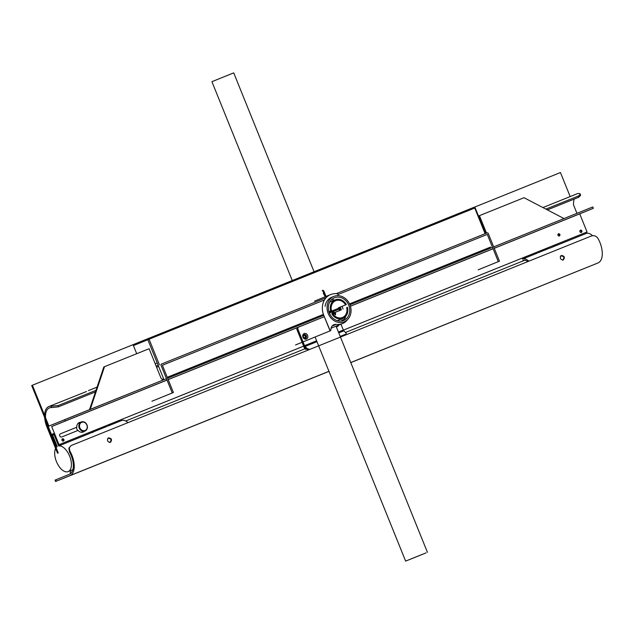 <?xml version="1.0" encoding="UTF-8"?>
<svg xmlns="http://www.w3.org/2000/svg" width="634" height="634" viewBox="0 0 634 634"><rect width="100%" height="100%" fill="white"/><g stroke="black" fill="none" stroke-linecap="round" stroke-linejoin="round"><path stroke-width="0.95" d="M105.815 426.888L106.829 426.516M127.973 422.64A13.71 7.14 -111.9 0 0 121.514 420.564A13.71 7.14 -111.9 0 0 121.498 420.564M57.234 446.542A13.71 7.14 -111.9 0 0 56.719 462.249A13.71 7.14 -111.9 0 0 68.171 471.609A13.71 7.14 -111.9 0 0 69.938 456.892A13.71 7.14 -111.9 0 0 58.653 445.964L54.041 434.536L52.622 435.114L57.234 446.542M94.355 431.5L88.158 433.997M88.498 432.8L88.895 433.783L58.653 445.964M91.914 432.642L93.808 431.865M528.851 261.176A13.71 7.14 68.1 0 0 522.392 259.092A13.71 7.14 68.1 0 1 522.392 259.092L537.172 253.18M580.118 230.419A1.205 1.03 -112.2 0 1 580.95 232.464M522.939 260.455A12.244 6.38 68.1 0 1 527.821 261.588M586.299 232.29L586.696 233.272A13.71 7.14 68.1 0 1 592.576 235.697M553.276 246.808L555.717 245.667A13.71 7.14 68.1 0 1 555.733 245.667A13.71 7.14 68.1 0 1 556.454 245.453L586.696 233.272M555.717 245.667L550.169 248.06M549.527 248.163L538.076 252.776M556.454 245.453L556.058 244.47M555.019 245.992L554.639 245.041L343.374 330.148L554.639 245.049M558.126 234.001A1.205 1.03 -112.2 0 1 558.958 236.046M84.972 431.041A4.898 4.176 -112.2 0 1 79.25 428.085A4.898 4.176 -112.2 0 1 81.271 421.975A4.898 4.176 -112.2 0 1 86.993 424.939A4.898 4.176 -112.2 0 1 84.972 431.041L82.602 432.008A4.898 4.176 -112.2 0 1 81.295 432.269M77.768 430.518A4.898 4.176 -112.2 0 1 76.484 427.34M77.792 423.663A4.898 4.176 -112.2 0 1 78.909 422.933A4.898 4.176 -112.2 0 1 78.925 422.926M81.271 421.975A4.898 4.176 -112.2 0 1 81.287 421.967L78.909 422.933M81.707 422.323A4.406 3.764 -112.2 0 1 87.207 427.237A4.406 3.764 -112.2 0 1 81.16 429.67A4.406 3.764 -112.2 0 1 81.707 422.323M303.844 334.784A1.957 1.672 -112.2 0 1 305.303 338.374M316.612 340.799L304.558 345.649L297.734 328.769L298.146 327.548L297.671 327.746L296.791 329.157L304.708 348.763M296.791 329.157L297.671 327.746L297.259 328.967L305.184 348.565A1.466 0.769 -111.9 0 0 305.699 349.374L306.753 348.954M304.074 334.665A1.957 1.672 -112.2 0 1 305.548 338.294A1.957 1.672 -112.2 0 1 304.066 334.665A1.957 1.672 -112.2 0 1 304.074 334.665A1.957 1.672 -112.2 0 1 305.54 338.294A1.957 1.672 -112.2 0 1 304.074 334.665M336.25 326.653A2.94 2.504 67.8 0 0 337.399 326.518A2.94 2.504 67.8 0 0 338.699 325.107M304.558 345.649A1.466 0.769 -111.9 0 0 305.073 346.457L307.466 348.795L308.829 349.057L308.703 349.786L307.339 349.532L304.946 347.194A2.449 1.276 68.1 0 1 304.082 345.847L297.259 328.967L297.734 328.769M340.965 324.188L343.327 330.037A1.466 0.769 -111.9 0 0 343.842 330.845L346.235 333.183L345.918 334.8L340.434 337.011M306.38 339.016A2.94 2.504 -112.2 0 1 302.711 335.743A2.94 2.504 -112.2 0 1 306.745 334.118A2.94 2.504 -112.2 0 1 306.38 339.016M335.362 312.562L334.689 312.831M333.674 313.236L332.707 313.632M346.235 333.183L346.045 334.063L340.196 336.424M307.339 349.532L307.466 348.795M345.918 334.8L346.045 334.063M167.265 377.301L322.88 314.615L167.257 377.293M329.038 312.142L331.154 311.286L329.03 312.134M331.947 310.961L338.73 308.235L331.947 310.961M490.526 247.086L349.532 303.884L487.855 248.171A2.94 2.504 -112.2 0 0 489.781 248.441A2.94 2.504 -112.2 0 1 487.847 248.171M136.706 353.709L133.425 345.593L149.085 339.214A0.983 0.507 -111.9 0 0 148.245 338.501L148.245 338.501A0.983 0.832 67.8 0 0 147.841 339.721L163.612 378.767L162.185 379.346M133.425 345.593A0.983 0.832 -112.2 0 1 133.837 344.373L473.915 207.326A0.983 0.507 68.1 0 1 474.747 208.039L485.113 233.684M560.305 256.651L561.272 255.637L564.094 257.039L563.04 259.995L562.31 260.114M561.272 255.637L560.789 255.835M70.715 470.586A5.872 3.059 68.1 0 1 70.311 472.298A1.466 0.761 -111.9 0 0 70.39 473.709L70.398 473.725M107.471 439.045L108.438 438.031L111.259 439.433L110.213 442.389L109.476 442.508M108.438 438.031L107.962 438.229M479.431 215.663L486.492 233.13L479.431 215.663L524.017 197.705L563.991 218.548L524.017 197.705L478.725 215.948L485.779 233.415L478.725 215.948L479.431 215.663M304.764 337.732A1.205 1.03 -112.2 0 1 303.86 335.505A1.205 1.03 -112.2 0 1 304.764 337.732L304.764 337.732A1.205 1.03 -112.2 0 1 303.86 335.505A1.205 1.03 -112.2 0 1 304.764 337.732L304.764 337.732M559.877 234.485A1.205 1.03 67.8 0 0 557.968 235.254A1.205 1.03 67.8 0 0 559.877 234.485A1.205 1.03 67.8 0 0 557.968 235.254A1.205 1.03 67.8 0 0 559.877 234.485M587.052 231.981L579.73 213.856L593.345 208.309L592.79 206.953L493.68 246.872L592.79 206.953L593.345 208.309L494.227 248.235L593.345 208.309L494.251 248.29L579.73 213.856L587.052 231.981L343.366 330.14L587.052 231.981M133.798 344.389L32.405 385.226L48.921 426.088L166.465 378.672L64.747 419.637L65.302 421L167.011 380.028L51.687 426.547L59.01 444.672L303.646 346.132L58.304 444.965L53.716 433.608L52.21 434.227L53.724 433.616L52.21 434.227L53.724 433.616L58.304 444.965L303.654 346.148L58.304 444.965L59.01 444.672L51.687 426.547L167.035 380.083L51.687 426.547L65.302 421L64.747 419.637L48.921 426.088L32.405 385.226L31.7 385.512L56.085 445.868L56.838 445.559L56.085 445.868L56.838 445.559L56.085 445.868L31.7 385.512L473.915 207.326A0.983 0.983 0 0 1 475.183 207.865L475.056 207.92M168.2 379.615L309.329 322.769L168.2 379.615M332.573 313.41L333.413 313.069L332.573 313.41M334.419 312.665L341.338 309.875L334.419 312.665M350.42 306.222L493.086 248.758L350.42 306.222M63.4 441.034A1.205 1.03 -112.2 0 1 62.497 438.799A1.205 1.03 -112.2 0 1 63.4 441.034A1.205 1.03 -112.2 0 1 62.497 438.799A1.205 1.03 -112.2 0 1 63.4 441.034M581.362 232.409A1.205 1.03 -112.2 0 1 580.459 230.174A1.205 1.03 -112.2 0 1 581.362 232.409A1.205 1.03 -112.2 0 1 580.459 230.174A1.205 1.03 -112.2 0 1 581.362 232.409M60.476 433.791L76.801 427.213A5.143 4.39 -112.2 0 1 79.337 422.498A5.143 4.39 -112.2 0 1 80.669 422.22A5.143 4.39 -112.2 0 0 79.337 422.498A5.143 4.39 -112.2 0 0 76.801 427.213L60.476 433.791A1.712 1.466 -112.2 0 0 61.76 436.969A1.712 1.466 -112.2 0 1 60.476 433.791M84.362 431.286A5.143 4.39 -112.2 0 1 83.22 432.023A5.143 4.39 -112.2 0 1 78.085 430.391L61.76 436.969L78.085 430.391A5.143 4.39 -112.2 0 0 83.22 432.023A5.143 4.39 -112.2 0 0 84.362 431.286M63.02 441.098A1.205 1.03 67.8 0 0 62.18 439.029A1.205 1.03 67.8 0 1 63.02 441.098M82.856 432.142A5.143 4.39 67.8 0 0 83.656 431.58A5.143 4.39 67.8 0 1 82.856 432.142M160.854 377.769L149.117 348.708L104.531 366.666L90.234 409.374L104.531 366.666L149.117 348.708L160.854 377.769A2.94 2.504 -112.2 0 0 164.119 379.615A2.94 2.504 -112.2 0 1 160.854 377.769M103.825 366.959L104.531 366.666L103.825 366.959L89.529 409.659L103.825 366.959M573.556 204.98L576.932 213.333L573.556 204.98A16.65 8.678 68.1 0 1 574.222 199.068M570.164 196.572L560.448 172.535L474.256 207.255L560.448 172.535L570.164 196.572M558.99 236.046A1.205 1.03 67.8 0 0 558.142 233.978A1.205 1.03 67.8 0 1 558.99 236.046M52.21 434.227L56.791 445.575L52.21 434.227M167.63 378.205L315.589 318.601L167.63 378.205M329.371 313.053L331.836 312.063L329.371 313.053M332.834 311.659L339.135 309.123L332.834 311.659M349.92 304.772L492.515 247.339L349.92 304.772M168.176 379.56L323.839 316.865L168.176 379.56M332.541 313.362L333.349 313.03L332.541 313.362M334.364 312.625L341.322 309.82L334.364 312.625M350.404 306.167L493.07 248.702L350.404 306.167M580.982 232.472A1.205 1.03 67.8 0 0 580.142 230.396A1.205 1.03 67.8 0 1 580.982 232.472M563.198 260.003L563.206 260.003C565.171 257.436 564.553 255.93 561.352 255.47C559.56 257.951 560.171 259.464 563.198 260.003M55.721 479.851L56.275 481.214L69.978 475.627A18.117 9.439 -111.9 0 0 69.827 450.956L69.494 451.947A16.65 8.678 -111.9 0 1 69.431 474.264L55.063 480.12L55.61 481.483L328.967 371.381M56.275 481.214L55.61 481.483M69.494 451.947L68.884 448.349L71.063 445.567L591.356 235.999C593.947 235.174 596.119 235.927 597.87 238.265A18.117 9.439 68.1 0 1 598.02 262.944L350.776 362.6M69.209 447.398L69.827 450.956M110.371 442.397C107.344 441.858 106.734 440.353 108.525 437.864C111.727 438.316 112.345 439.83 110.371 442.397L110.371 442.397M332.517 313.323L331.733 313.64A10.041 8.567 -112.2 0 0 342.836 318.403A10.041 8.567 -112.2 0 1 331.733 313.64L332.517 313.323A9.058 7.735 -112.2 0 0 342.463 317.499A9.058 7.735 -112.2 0 1 332.517 313.323M347.464 307.3A10.041 8.567 -112.2 0 1 342.836 318.403L337.296 320.661L342.836 318.403A10.041 8.567 -112.2 0 0 347.464 307.3L346.679 307.617A9.058 7.735 -112.2 0 1 342.463 317.499A9.058 7.735 -112.2 0 0 346.679 307.617L347.464 307.3M338.485 307.783A9.058 7.735 -112.2 0 1 339.586 310.509A9.058 7.735 -112.2 0 0 338.485 307.783L340.212 307.078A10.041 8.567 -112.2 0 1 341.314 309.804A10.041 8.567 -112.2 0 0 340.212 307.078L346.362 304.582A10.041 8.567 -112.2 0 0 335.259 299.811A10.041 8.567 -112.2 0 1 346.362 304.582L345.578 304.899A9.058 7.735 -112.2 0 0 335.632 300.714A9.058 7.735 -112.2 0 1 345.578 304.899L339.269 307.466A10.041 8.567 -112.2 0 1 340.371 310.184A10.041 8.567 -112.2 0 0 339.269 307.466L338.485 307.783M328.88 311.635L331.423 310.597A9.058 7.735 -112.2 0 1 335.632 300.714A9.058 7.735 -112.2 0 0 331.423 310.597L330.639 310.914A10.041 8.567 -112.2 0 1 335.259 299.811L329.72 302.069L335.259 299.811A10.041 8.567 -112.2 0 0 330.639 310.914L328.88 311.635M328.88 311.627L330.639 310.914L328.88 311.627M349.905 304.732A13.71 11.705 -112.2 0 1 344.222 321.803A13.71 11.705 -112.2 0 1 328.206 313.521A13.71 11.705 -112.2 0 1 333.872 296.411A13.71 11.705 -112.2 0 1 333.912 296.395A13.71 11.705 -112.2 0 1 349.905 304.732A13.71 11.705 -112.2 0 1 344.222 321.803A13.71 11.705 -112.2 0 1 328.206 313.521A13.71 11.705 -112.2 0 1 333.872 296.411A13.71 11.705 -112.2 0 1 333.912 296.395A13.71 11.705 -112.2 0 1 349.905 304.732M348.74 305.208A12.244 10.445 -112.2 0 1 343.668 320.447A12.244 10.445 -112.2 0 1 329.371 313.053A12.244 10.445 -112.2 0 1 334.427 297.774A12.244 10.445 -112.2 0 1 348.74 305.208A12.244 10.445 -112.2 0 1 343.668 320.447A12.244 10.445 -112.2 0 1 329.371 313.053A12.244 10.445 -112.2 0 1 334.427 297.774A12.244 10.445 -112.2 0 1 348.74 305.208M342.598 307.704A12.244 10.445 -112.2 0 1 343.073 309.083A12.244 10.445 -112.2 0 0 342.598 307.704A12.244 10.445 -112.2 0 0 341.972 306.365A12.244 10.445 -112.2 0 1 342.598 307.704M342.233 318.648A12.244 10.445 -112.2 0 1 341.742 319.457A12.244 10.445 -112.2 0 0 342.233 318.648M331.598 299.605A12.244 10.445 -112.2 0 1 334.657 300.056A12.244 10.445 -112.2 0 0 331.598 299.605M332.01 312.182A2.449 2.092 -112.2 0 1 330.972 310.906A2.449 2.092 -112.2 0 0 332.01 312.182L335.505 314.892L335.56 313.386L332.374 311.357L335.56 313.386L335.505 314.892L335.56 313.386L335.204 314.21L332.01 312.182M323.047 291.299L322.207 290.586L322.983 290.277L323.823 290.99L323.047 291.299L325.25 296.752L323.308 293.312M323.823 290.99L326.027 296.435L324.925 293.716L324.148 294.025M331.748 310.597A1.466 1.252 67.8 0 0 332.374 311.357A1.466 1.252 67.8 0 1 331.748 310.597M325.71 297.893L161.456 364.051A0.983 0.832 67.8 0 0 161.052 365.271L172.242 392.969L173.399 392.494L162.399 365.255L324.481 299.969M338.073 294.501L487.284 234.398L498.292 261.636L499.457 261.168L479.138 269.442M336.171 293.677L487.126 232.876A0.983 0.832 67.8 0 1 488.267 233.471L499.457 261.168M482.395 236.387L487.284 234.398M498.292 261.636L478.21 269.815M172.242 392.969L151.922 401.243M173.399 392.494L153.317 400.68M331.748 297.275A13.71 11.705 67.8 0 0 325.06 306.412A13.71 11.705 67.8 0 1 331.748 297.275L333.872 296.411L331.748 297.275M338.001 295.436A1.466 1.252 -112.2 0 1 337.962 295.666A1.466 1.252 -112.2 0 0 338.001 295.436L338.112 293.954L338.001 295.436M323.736 315.28A16.65 14.21 -112.2 0 1 330.639 294.556A16.65 14.21 -112.2 0 1 338.112 293.954A16.65 14.21 -112.2 0 0 330.639 294.556A16.65 14.21 -112.2 0 0 323.736 315.28L315.589 318.601L323.736 315.28L330.052 330.9L303.036 341.9L330.211 330.837L323.736 315.28M330.94 329.609A1.466 1.252 -112.2 0 1 330.211 330.837A1.466 1.252 -112.2 0 1 330.203 330.837L303.036 341.9L330.211 330.837A1.466 1.252 -112.2 0 1 330.203 330.837L303.036 341.9L330.203 330.837A1.466 1.252 -112.2 0 0 330.94 329.609A5.872 5.017 67.8 0 1 333.872 324.711A5.872 5.017 67.8 0 0 330.94 329.609M336.083 324.426A5.872 5.017 67.8 0 0 333.872 324.711A5.872 5.017 67.8 0 1 336.083 324.426L332.089 326.058L336.083 324.426A16.65 14.21 -112.2 0 0 342.36 323.625A16.65 14.21 -112.2 0 1 336.083 324.426M347.099 320.186A16.65 14.21 -112.2 0 1 342.36 323.625A16.65 14.21 -112.2 0 0 347.099 320.186A1.466 1.252 -112.2 0 0 347.321 319.813A1.466 1.252 -112.2 0 1 347.099 320.186M345.158 318.07A1.466 1.252 -112.2 0 1 345.578 317.769A1.466 1.252 -112.2 0 0 345.158 318.07A13.71 11.705 67.8 0 1 341.25 320.899A13.71 11.705 67.8 0 0 345.158 318.07M340.72 321.097A13.71 11.705 67.8 0 0 341.25 320.899A13.71 11.705 67.8 0 1 340.72 321.097M334.934 324.687A5.872 5.017 67.8 0 0 333.524 324.87A5.872 5.017 67.8 0 1 334.934 324.687L332.374 325.725L334.934 324.687M302.093 342.289L295.555 344.951L302.093 342.289M95.996 390.33L58.217 405.546L51.417 406.204A18.117 9.439 -111.9 0 0 48.881 406.537L86.549 391.495M48.208 426.381L47.621 426.619L58.257 452.953L57.551 453.239L46.908 426.904A18.117 9.439 -111.9 0 1 48.881 406.537M542.902 207.556L576.924 193.853A18.117 9.439 68.1 0 1 579.46 193.513L580.419 194.178L578.501 195.985L545.898 209.117M158.167 365.287L156.146 366.103M58.217 405.546L58.32 406.862L51.528 407.575A16.65 8.678 68.1 0 0 49.428 407.9A16.65 8.678 68.1 0 0 47.621 426.619M580.419 194.178L580.53 195.502L578.612 197.301L578.501 195.985M58.32 406.862L95.472 391.899M156.614 367.276L158.643 366.46M547.372 209.886L578.612 197.301M422.196 554.409L405.633 561.122L422.196 554.409M314.052 271.717L233.716 72.878L228.486 74.97L211.922 81.683L292.25 280.497M411.569 558.744L426.064 552.872L411.569 558.744M306.016 348.232L305.184 348.565M343.327 330.037L338.413 332.01M343.842 330.845L338.77 332.89M316.968 341.671L305.073 346.457M485.549 233.51L475.183 207.865L149.085 339.214L159.451 364.867M69.978 475.627L328.943 371.318M350.745 362.537L598.02 262.944M51.417 406.204L51.528 407.575M68.171 471.609L72.878 469.715M94.371 431.492L105.823 426.88M107.732 426.111L121.514 420.564M125.659 421.008L304.756 348.866M345.49 332.454L524.778 260.241M331.075 328.214L342.36 323.625L331.075 328.214M314.527 301.118L330.639 294.556L314.527 301.118M157.208 362.91L155.179 363.726M97.073 387.128L88.427 390.607M427.427 552.317L336.06 326.185M405.633 561.122L319.734 348.518M319.496 347.931L318.633 345.792M318.395 345.205L315.074 337.003"/></g></svg>
